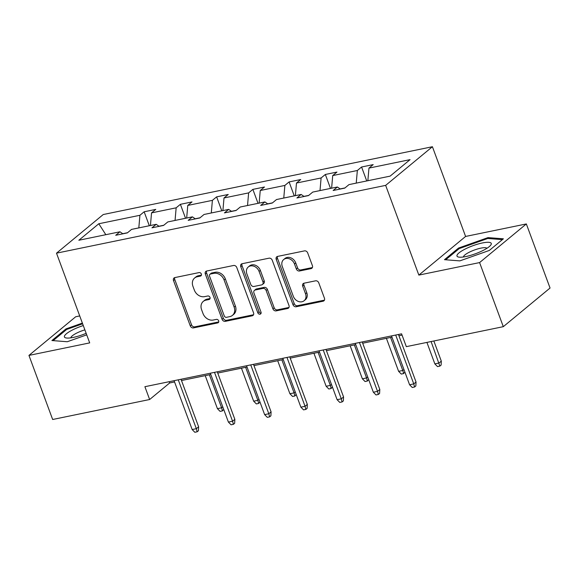 <?xml version="1.0" encoding="UTF-8"?>
<svg xmlns="http://www.w3.org/2000/svg" width="579" height="579" viewBox="0 0 579 579"><rect width="100%" height="100%" fill="white"/><g stroke="black" fill="none" stroke-linecap="round" stroke-linejoin="round"><path stroke-width="0.87" d="M201.34 274.019A1.932 1.571 -129.6 0 0 199.089 272.586L174.865 277.58A2.757 2.236 -129.6 0 0 174.04 277.971A2.757 2.236 -129.6 0 0 173.512 280.562L190.267 325.854A2.757 2.236 -129.6 0 0 193.48 327.902L217.704 322.916A1.932 1.571 -129.6 0 0 218.283 322.641A1.932 1.571 -129.6 0 0 218.652 320.824A1.932 1.571 -129.6 0 0 216.401 319.391L213.267 320.035A8.823 7.165 -129.6 0 1 202.99 313.485L201.593 309.714A8.823 7.165 -129.6 0 1 203.272 301.406A8.823 7.165 -129.6 0 1 205.914 300.161L209.048 299.509A1.932 1.571 -129.6 0 0 209.627 299.242A1.932 1.571 -129.6 0 0 209.996 297.425A1.932 1.571 -129.6 0 0 207.745 295.992L204.611 296.636A8.823 7.165 -129.6 0 1 194.334 290.086L192.937 286.308A8.823 7.165 -129.6 0 1 194.616 278.007A8.823 7.165 -129.6 0 1 197.258 276.755L200.392 276.111A1.932 1.571 -129.6 0 0 200.971 275.836A1.932 1.571 -129.6 0 0 201.34 274.019M311.046 268.62A2.757 2.236 -129.6 0 0 311.871 268.229A2.757 2.236 -129.6 0 0 312.399 265.631L307.695 252.929A2.757 2.236 -129.6 0 0 304.489 250.881L277.58 256.417A2.757 2.236 -129.6 0 0 276.755 256.808A2.757 2.236 -129.6 0 0 276.234 259.406L292.988 304.699A2.757 2.236 -129.6 0 0 296.195 306.747L323.104 301.203A2.757 2.236 -129.6 0 0 323.929 300.812A2.757 2.236 -129.6 0 0 324.45 298.221L318.776 282.87A2.757 2.236 -129.6 0 0 315.562 280.822L304.047 283.196A2.757 2.236 -129.6 0 0 303.222 283.587A2.757 2.236 -129.6 0 0 302.701 286.178L305.517 293.792A7.375 5.993 -129.6 0 1 304.113 300.733A7.375 5.993 -129.6 0 1 293.314 296.303L282.284 266.485A7.375 5.993 -129.6 0 1 283.688 259.544A7.375 5.993 -129.6 0 1 294.487 263.973L296.325 268.946A2.757 2.236 -129.6 0 0 299.531 270.994L311.046 268.62L312.313 267.578A2.757 2.236 -129.6 0 0 312.385 267.556M418.849 275.097L479.593 262.584L503.303 326.672L550.05 288.031L526.34 223.943L465.596 236.449L432.412 146.726L385.657 185.374L418.849 275.097L465.596 236.449M79.721 315.931L75.697 316.764L28.95 355.405L89.694 342.891L56.503 253.168L385.657 185.374M28.95 355.405L52.66 419.493L149.635 399.517L169.669 382.965L174.554 381.959M503.303 326.672L406.32 346.647L401.58 333.83L144.895 386.7L149.635 399.517M236.789 267.534A2.757 2.236 -129.6 0 0 233.576 265.486L206.674 271.023A2.757 2.236 -129.6 0 0 205.842 271.421A2.757 2.236 -129.6 0 0 205.321 274.012L222.075 319.304A2.757 2.236 -129.6 0 0 225.289 321.352L252.191 315.808A2.757 2.236 -129.6 0 0 253.016 315.417A2.757 2.236 -129.6 0 0 253.544 312.826L236.789 267.534M242.123 263.72L269.032 258.183A2.757 2.236 -129.6 0 1 272.239 260.232L288.993 305.524A2.757 2.236 -129.6 0 1 288.472 308.115A2.757 2.236 -129.6 0 1 287.647 308.506L276.132 310.88A2.757 2.236 -129.6 0 1 272.919 308.831L266.13 290.463A2.757 2.236 -129.6 0 0 262.917 288.414L255.281 289.992A2.757 2.236 -129.6 0 0 254.449 290.383A2.757 2.236 -129.6 0 0 253.928 292.974L261.006 312.103A1.932 1.571 -129.6 0 1 260.637 313.919A1.932 1.571 -129.6 0 1 257.814 312.761L240.777 266.709A2.757 2.236 -129.6 0 1 241.298 264.111A2.757 2.236 -129.6 0 1 242.123 263.72M479.593 262.584L526.34 223.943M390.108 176.139L348.992 184.607L344.758 188.11L333.149 190.498L337.376 187.003L312.754 192.076L308.52 195.572L296.911 197.967L301.145 194.464L276.516 199.538L272.289 203.034L260.673 205.429L264.907 201.933L240.285 207L236.051 210.503L224.435 212.891L228.669 209.395L204.047 214.469L199.813 217.965L188.197 220.36L192.431 216.857L167.809 221.931L163.575 225.426L151.959 227.822L156.192 224.319L131.571 229.393L127.337 232.896L115.72 235.284L119.954 231.788L78.838 240.256L98.806 223.755L139.915 215.287L144.149 211.784L155.765 209.395L151.532 212.891L176.154 207.818L180.387 204.322L192.004 201.926L187.77 205.429L212.392 200.356L216.626 196.86L228.242 194.464L224.008 197.967L248.63 192.894L252.864 189.391L264.48 187.003L260.246 190.498L284.868 185.432L289.102 181.929L300.718 179.541L296.484 183.036L321.106 177.963L325.34 174.467L336.949 172.072L332.722 175.575L357.344 170.501L361.578 167.005L373.187 164.61L368.953 168.105L410.07 159.638L390.108 176.139M432.412 146.726L103.25 214.527L56.503 253.168M344.983 187.929L340.17 188.92M356.237 183.116L357.344 170.501M331.615 188.189L332.722 175.575M340.322 189.022L337.376 187.003M308.745 195.391L303.932 196.382M320.006 190.585L321.106 177.963M295.377 195.651L296.484 183.036M304.084 196.491L301.145 194.464M272.506 202.853L267.693 203.844M283.768 198.047L284.868 185.432M259.146 203.12L260.246 190.498M267.845 203.953L264.907 201.933M236.268 210.322L231.455 211.313M247.53 205.509L248.63 192.894M222.908 210.582L224.008 197.967M231.607 211.415L228.669 209.395M200.03 217.784L195.217 218.775M211.292 212.971L212.392 200.356M186.67 218.044L187.77 205.429M195.369 218.876L192.431 216.857M163.792 225.245L158.986 226.237M175.053 220.44L176.154 207.818M150.431 225.506L151.532 212.891M159.138 226.346L156.192 224.319M127.554 232.715L122.748 233.699M138.815 227.902L139.915 215.287M98.806 223.755L105.827 234.698M181.495 380.526L210.792 374.49M217.733 373.064L247.03 367.028M253.971 365.602L283.269 359.566M290.209 358.133L319.507 352.104M326.447 350.671L355.745 344.635M362.686 343.209L391.976 337.173M398.917 335.74L402.05 335.096M169.198 381.699L169.669 382.965M122.9 233.807L119.954 231.788M367.853 180.728L368.953 168.105M149.31 225.738L144.149 211.784M185.548 218.276L180.387 204.322M221.786 210.814L216.626 196.86M258.024 203.345L252.864 189.391M294.262 195.883L289.102 181.929M330.5 188.421L325.34 174.467M366.739 180.959L361.578 167.005M82.37 323.096L65.984 328.901L51.907 340.539L67.28 341.74L86.72 334.85M458.554 248.044L444.477 259.682L459.849 260.883L489.306 250.446L503.39 238.809L488.01 237.607L458.554 248.044L458.865 248.883M201.42 275.119L198.525 275.713A8.823 7.165 -129.6 0 0 195.876 276.965L194.616 278.007M203.272 301.406L204.532 300.363A8.823 7.165 -129.6 0 1 207.181 299.111L210.076 298.518M174.793 277.594A2.757 2.236 -129.6 0 0 174.778 279.519L191.533 324.812A2.757 2.236 -129.6 0 0 194.747 326.86L218.732 321.917M206.602 271.044A2.757 2.236 -129.6 0 0 206.587 272.97L223.342 318.262A2.757 2.236 -129.6 0 0 226.548 320.31L253.457 314.766A2.757 2.236 -129.6 0 0 253.53 314.752M210.481 274.033A1.932 1.571 -129.6 0 0 209.902 274.308A1.932 1.571 -129.6 0 0 209.54 276.125L224.247 315.881A1.932 1.571 -129.6 0 0 226.49 317.314L229.798 316.633A8.823 7.165 -129.6 0 0 232.44 315.381A8.823 7.165 -129.6 0 0 234.119 307.08L224.066 279.903A8.823 7.165 -129.6 0 0 213.789 273.353L210.481 274.033L211.748 272.991A1.932 1.571 -129.6 0 0 211.169 273.259L209.902 274.308M232.44 315.381L233.706 314.339A8.823 7.165 -129.6 0 0 235.378 306.03L234.119 307.08M211.748 272.991L215.055 272.304A8.823 7.165 -129.6 0 1 225.325 278.854L235.378 306.03M254.449 290.383L255.715 289.334A2.757 2.236 -129.6 0 1 256.54 288.943L264.183 287.372A2.757 2.236 -129.6 0 1 267.389 289.42L274.185 307.789A2.757 2.236 -129.6 0 0 277.399 309.837L288.914 307.463A2.757 2.236 -129.6 0 0 288.986 307.449M242.051 263.742A2.757 2.236 -129.6 0 0 242.044 265.667L259.074 311.712A1.932 1.571 -129.6 0 0 261.086 313.174M259.074 271.406A7.375 5.993 -129.6 0 0 248.275 266.977A7.375 5.993 -129.6 0 0 246.878 273.918L250.765 284.419A2.757 2.236 -129.6 0 0 253.978 286.467L261.614 284.897A2.757 2.236 -129.6 0 0 262.439 284.506A2.757 2.236 -129.6 0 0 262.96 281.908L259.074 271.406L260.34 270.357A7.375 5.993 -129.6 0 0 249.542 265.927L248.275 266.977M262.439 284.506L263.706 283.457A2.757 2.236 -129.6 0 0 264.227 280.866L262.96 281.908M260.34 270.357L264.227 280.866M283.688 259.544L284.948 258.502A7.375 5.993 -129.6 0 1 295.746 262.931L297.584 267.896A2.757 2.236 -129.6 0 0 300.798 269.944L312.313 267.578M304.113 300.733L305.379 299.69A7.375 5.993 -129.6 0 0 306.776 292.75L305.517 293.792M303.975 283.211A2.757 2.236 -129.6 0 0 303.961 285.136L306.776 292.75M277.507 256.439A2.757 2.236 -129.6 0 0 277.493 258.364L294.248 303.657A2.757 2.236 -129.6 0 0 297.461 305.705L324.363 300.161A2.757 2.236 -129.6 0 0 324.435 300.146M66.295 329.74L65.984 328.901M488.35 238.526L488.01 237.607M223.711 409.404L222.423 410.909L220.1 411.387L217.429 408.658L221.612 407.797L209.395 374.779M222.423 410.909L221.612 407.797L222.763 406.849M217.429 408.658L205.219 375.641M178.267 379.824L196.339 428.684L198.619 426.81L198.416 430.747L197.149 431.796L196.339 428.684L192.163 429.546L174.084 380.685M198.619 426.81L181.024 379.259M197.149 431.796L194.826 432.274L192.163 429.546M259.942 401.942L258.661 403.44L256.338 403.918L253.667 401.196L257.85 400.335L245.634 367.318M258.661 403.44L257.85 400.335L259.001 399.387M253.667 401.196L241.45 368.179M296.18 394.48L294.892 395.978L292.576 396.456L289.905 393.734L294.089 392.873L281.872 359.856M294.892 395.978L294.089 392.873L295.239 391.925M289.905 393.734L277.688 360.717M214.505 372.362L232.577 421.223L234.85 419.341L234.654 423.285L233.388 424.327L232.577 421.223L228.401 422.084L210.322 373.223M234.85 419.341L217.263 371.798M233.388 424.327L231.064 424.805L228.401 422.084M250.743 364.9L268.815 413.761L271.088 411.879L270.885 415.823L269.626 416.866L268.815 413.761L264.632 414.622L246.56 365.762M271.088 411.879L253.501 364.329M269.626 416.866L267.303 417.343L264.632 414.622M83.282 325.557A18.26 4.212 -20.3 0 0 72.585 329.914A18.26 4.212 -20.3 0 0 66.542 338.013A18.26 4.212 -20.3 0 0 86.155 333.33M84.874 329.871A12.499 2.888 -20.3 0 0 76.529 333.171A12.499 2.888 -20.3 0 0 70.913 337.832M53.123 340.633L66.65 329.451L82.631 323.791M465.154 249.057A18.26 4.212 -20.3 0 0 459.111 257.156A18.26 4.212 -20.3 0 0 483.089 250.454A18.26 4.212 -20.3 0 0 490.333 245.605A18.26 4.212 -20.3 0 0 484.927 242.514A18.26 4.212 -20.3 0 0 465.154 249.057M486.896 248.311A12.499 2.888 -20.3 0 0 469.106 252.306A12.499 2.888 -20.3 0 0 463.482 256.975M445.692 259.776L459.219 248.594L487.764 238.483L502.398 239.626M332.418 387.018L331.13 388.516L328.807 388.994L326.143 386.273L330.327 385.411L318.11 352.387M331.13 388.516L330.327 385.411L331.47 384.456M326.143 386.273L313.927 353.248M286.981 357.438L305.053 406.299L307.326 404.417L307.123 408.361L305.864 409.404L305.053 406.299L300.87 407.16L282.798 358.3M307.326 404.417L289.739 356.867M305.864 409.404L303.541 409.881L300.87 407.16M368.657 379.549L367.368 381.047L365.045 381.532L362.382 378.804L366.558 377.942L354.348 344.925M367.368 381.047L366.558 377.942L367.708 376.994M362.382 378.804L350.165 345.786M323.22 349.969L341.292 398.83L343.564 396.955L343.361 400.892L342.102 401.942L341.292 398.83L337.108 399.691L319.036 350.831M343.564 396.955L325.977 349.405M342.102 401.942L339.779 402.419L337.108 399.691M404.895 372.087L403.606 373.585L401.283 374.063L398.62 371.342L402.796 370.48L390.586 337.463M403.606 373.585L402.796 370.48L403.947 369.532M398.62 371.342L386.403 338.324M359.45 342.507L377.53 391.368L379.802 389.486L379.6 393.43L378.34 394.473L377.53 391.368L373.346 392.229L355.274 343.369M379.802 389.486L362.215 341.936M378.34 394.473L376.017 394.95L373.346 392.229M441.307 361.137L441.111 365.081L439.845 366.123L437.521 366.601L434.851 363.88L439.034 363.019L441.307 361.137L433.852 340.98M439.845 366.123L431.094 341.545M434.851 363.88L426.911 342.406M395.689 335.046L413.768 383.906L416.04 382.024L415.838 385.969L414.571 387.011L413.768 383.906L409.585 384.767L391.513 335.907M416.04 382.024L398.453 334.474M414.571 387.011L412.248 387.489L409.585 384.767M198.525 275.713L197.258 276.755M210.003 298.721L209.048 299.509M207.181 299.111L205.914 300.161M218.659 322.127L217.704 322.916M194.747 326.86L193.48 327.902M191.533 324.812L190.267 325.854M174.778 279.519L173.512 280.562M201.347 275.322L200.392 276.111M253.457 314.766L252.191 315.808M226.548 320.31L225.289 321.352M223.342 318.262L222.075 319.304M206.587 272.97L205.321 274.012M225.325 278.854L224.066 279.903M215.055 272.304L213.789 273.353M288.914 307.463L287.647 308.506M277.399 309.837L276.132 310.88M274.185 307.789L272.919 308.831M267.389 289.42L266.13 290.463M264.183 287.372L262.917 288.414M256.54 288.943L255.281 289.992M259.074 311.712L257.814 312.761M242.044 265.667L240.777 266.709M300.798 269.944L299.531 270.994M297.584 267.896L296.325 268.946M295.746 262.931L294.487 263.973M303.961 285.136L302.701 286.178M324.363 300.161L323.104 301.203M297.461 305.705L296.195 306.747M294.248 303.657L292.988 304.699M277.493 258.364L276.234 259.406"/></g></svg>
